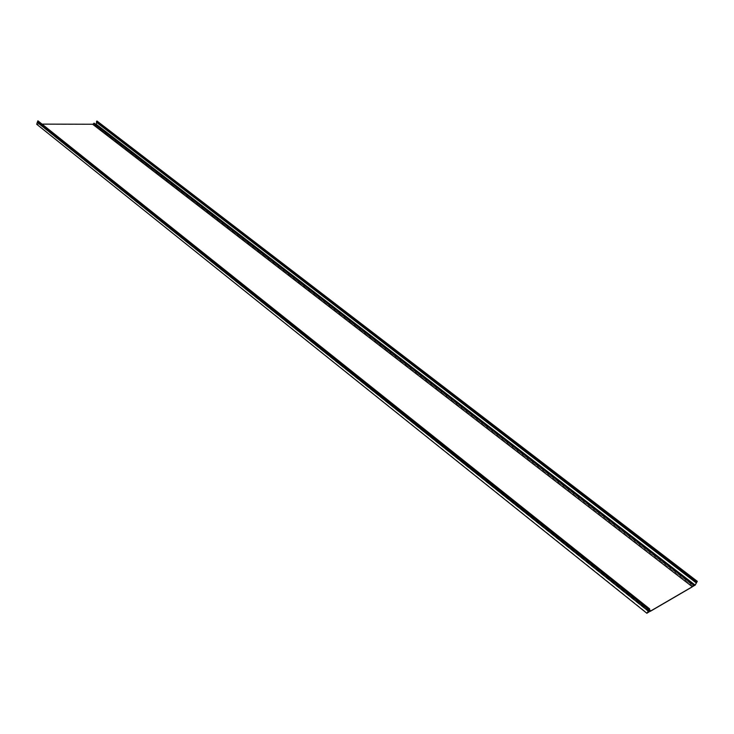 <?xml version="1.0" encoding="UTF-8"?>
<svg xmlns="http://www.w3.org/2000/svg" width="734" height="734" viewBox="0 0 734 734"><rect width="100%" height="100%" fill="white"/><g stroke="black" fill="none" stroke-linecap="round" stroke-linejoin="round"><path stroke-width="0.55" stroke-dasharray="3.67 2.75" d="M42.306 124.11L40.737 124.11L650.306 611.202M40.737 124.11L40.031 123.018L39.15 124.101L648.177 611.303M39.15 124.101L36.893 124.101L647.14 613.046M95.567 124.257L94.108 124.257L693.483 586.053M94.108 124.257L94.273 123.477L693.969 585.181M649.663 611.027L39.92 123.156L39.232 124.266L36.7 124.257M692.245 586.888L92.64 124.404L40.627 124.266M36.893 124.101L38.03 120.697M649.003 612.092L39.232 124.266M692.979 586.062L93.934 124.413L94.09 123.33L92.64 124.404M695.135 585.2L96.273 124.413L93.934 124.413M697.3 581.42L97.016 121.11L96.273 124.413M40.086 123.073L649.406 609.743L40.031 123.018M39.425 123.312L648.81 610.367M39.957 123.193L650.067 610.587M37.388 122.266L648.425 610.881M39.563 123.33L649.709 610.945M93.851 123.376L693.694 585.255M94.135 123.514L693.758 585.191M96.842 122.505L696.493 582.952M37.847 121.789L649.021 610.156M38.232 121.018L649.7 609.165M96.659 121.413L696.86 581.915M96.622 121.899L696.575 582.401L96.714 121.945M96.613 122.083L696.511 582.622M96.585 121.872L696.584 582.42M94.09 123.33L693.896 585.108M39.92 123.156L650.095 610.587"/><path stroke-width="1.1" d="M648.177 611.303L649.003 611.963L650.251 610.394L650.306 611.202L692.309 586.732L694.043 584.915L693.483 586.053L695.135 585.09L697.3 581.337L695.135 585.2L692.979 586.062M94.273 123.477L92.631 124.248L692.309 586.732M92.631 124.248L42.306 124.11M649.526 609.11L646.911 613.303L36.7 124.257L37.893 120.807L649.691 608.926L647.14 613.046L649.003 611.963M646.911 613.303L650.095 610.587L650.15 611.422L692.245 586.888L693.896 585.108L693.272 586.292M96.686 122.165L96.191 124.257L695.135 585.09M96.191 124.257L95.567 124.257M650.15 611.422L649.663 611.027M697.3 581.337L96.961 121L96.594 121.312L96.475 122.009L696.419 582.576M37.893 120.807L649.691 608.926M650.251 610.394L649.416 609.725L650.205 610.385M648.81 610.367L649.599 611M93.787 123.266L693.694 585.172M37.241 122.266L648.306 610.945M96.594 121.312L696.869 581.833M96.705 122.505L696.382 583.016M37.847 121.633L649.095 610M38.095 121.138L649.535 609.348M96.475 122.009L696.438 582.612M94.191 123.202L694.043 584.915"/></g></svg>
